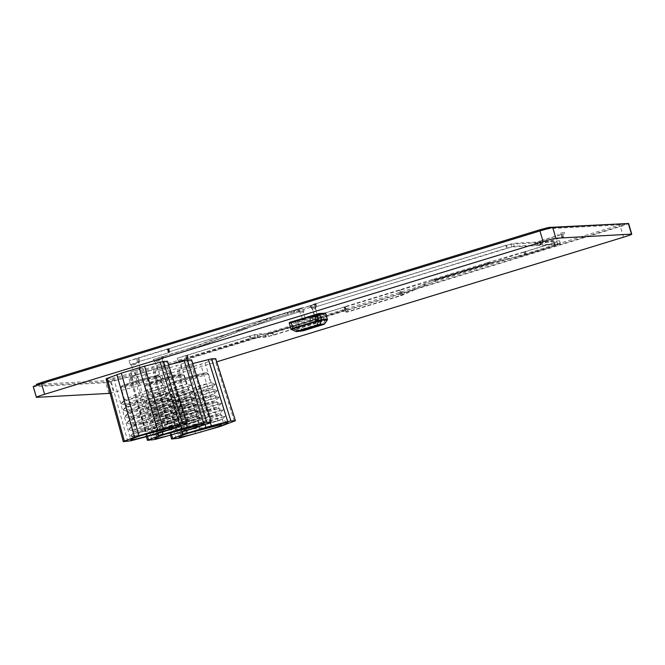 <?xml version="1.0" encoding="UTF-8"?>
<svg xmlns="http://www.w3.org/2000/svg" width="665" height="665" viewBox="0 0 665 665"><rect width="100%" height="100%" fill="white"/><g stroke="black" fill="none" stroke-linecap="round" stroke-linejoin="round"><path stroke-width="0.5" stroke-dasharray="3.33 2.49" d="M169.55 351.619L300.297 311.577L169.55 351.619L169.018 348.701L169.55 352.45L168.868 348.793L169.276 352.541L137.48 361.984L169.276 352.541M168.594 351.752L167.829 348.851L168.636 352.492M168.212 352.6L167.397 348.959L167.829 348.851M167.946 348.842L168.37 348.734L169.018 351.644M33.25 386.639A11.114 0.565 163.6 0 0 33.524 386.681L105.702 382.766A11.114 0.565 163.6 0 0 110.457 381.743L128.553 377.055A11.114 0.565 163.6 0 0 136.599 374.769L620.37 226.549A11.114 0.565 163.6 0 0 628.616 223.54M294.637 312.159L294.204 310.746L287.737 312.608L288.178 314.013L268.934 319.973L194.488 348.46L162.609 358.327L192.85 348.809L266.682 320.563L311.968 306.873L288.178 314.013M294.204 310.746L310.488 305.759L310.921 307.163M311.968 306.873L311.511 305.468L310.488 305.759M311.511 305.468L315.21 304.262L310.696 305.509L311.203 306.914M310.339 307.197L309.84 305.792L310.696 305.509M309.84 305.792L293.656 310.755L294.055 312.184M287.588 314.046L287.189 312.617L293.656 310.755M287.189 312.617L270.148 317.837L270.647 319.233M266.682 320.563L266.183 319.158L270.148 317.837M266.183 319.158L192.351 347.413L192.85 348.809M190.647 349.549L190.148 348.144L192.351 347.413M190.148 348.144L162.701 356.556L163.075 357.994M161.678 358.377L161.312 356.939L162.701 356.556M161.312 356.939L153.266 359.474L162.302 356.881L162.609 358.327M163.665 357.961L163.341 356.523L162.302 356.881M163.341 356.523L191.944 347.762L192.276 349.192M194.488 348.46L194.147 347.022L191.944 347.762M194.147 347.022L268.594 318.535L268.934 319.973M271.137 319.233L270.796 317.795L268.594 318.535M270.796 317.795L287.737 312.608M167.397 348.959L137.68 358.069L138.653 361.652M137.48 361.984L136.533 358.393L137.68 358.069M136.533 358.393L128.952 360.837L137.954 358.319L138.777 361.918M139.717 361.602L138.885 358.003L137.954 358.319M138.885 358.003L168.611 348.892M169.018 348.701L298.319 309.084L299.2 311.893M300.297 311.577L299.383 308.776L298.319 309.084M299.383 308.776L303.34 307.496L298.552 308.826L299.566 311.619M298.668 311.918L297.679 309.117L298.552 308.826M297.679 309.117L168.37 348.734M344.794 309.957L313.007 319.981L323.897 319.449L318.959 321.245L273.706 335.11L266.058 337.089L255.435 337.67L251.187 338.768L186.291 358.477L250.181 338.942L257.829 336.964L268.452 336.39L318.909 321.129L321.552 320.114L310.763 320.671L344.794 309.957L343.664 307.188L344.212 306.989L345.343 309.74M343.664 307.188L314.562 316.108L315.692 318.868M310.929 320.696L309.632 317.912L314.562 316.108M309.799 317.928L320.422 317.355L321.552 320.114M318.909 321.129L317.77 318.369L320.422 317.355M317.77 318.369L272.051 332.375L272.7 335.285M268.452 336.39L267.804 333.473L272.051 332.375M267.804 333.473L257.18 334.054L257.829 336.964M250.181 338.942L249.533 336.033L257.18 334.054M249.533 336.033L186.965 355.201L187.705 358.086M186.291 358.477L185.568 355.584L186.965 355.201M185.568 355.584L177.264 358.202L186.557 355.534L187.181 358.427M188.237 358.053L187.605 355.168L186.557 355.534M187.605 355.168L250.165 336L251.187 338.768M255.435 337.67L254.412 334.902L250.165 336M254.412 334.902L265.036 334.329L266.058 337.089M273.706 335.11L272.683 332.342L265.036 334.329M272.683 332.342L318.427 318.327L318.959 321.245M323.73 319.424L323.356 316.532L318.427 318.327M323.19 316.507L312.567 317.08L313.107 319.998M315.75 318.984L315.21 316.075L312.567 317.08M315.21 316.075L344.304 307.155L345.326 309.923M346.174 309.707L345.152 306.939L344.304 307.155M345.152 306.939L347.23 312.118L346.157 312.176L344.029 306.997L344.561 306.798L346.689 311.976L400.92 295.351L432.491 280.231L437.279 279.965L402.325 295.277L347.23 312.118M348.086 311.902L346.166 306.706L345.318 306.931M346.166 306.706L400.521 290.056L402.026 295.368M402.707 295.11L401.211 289.849L400.521 290.056M401.211 289.849L436.739 279.358L436.947 280.115M492.657 262.999L487.877 263.257L525.782 254.637L492.657 262.999L437.628 279.865L437.429 279.15L436.739 279.358M437.429 279.15L492.025 262.426L492.216 263.141M493.064 262.899L492.873 262.16L492.025 262.426M492.873 262.16L524.594 251.927L525.333 254.745M314.986 306.897L314.229 304.021L312.284 304.578L315.06 303.98L315.717 306.856L506.539 248.228L514.195 246.25L536.073 245.061L563.479 236.948L538.118 244.936L560.254 243.789L526.181 254.512L525.433 251.661L524.594 251.927M525.433 251.661L554.785 242.667L555.325 245.585M560.088 243.764L559.714 240.871L554.785 242.667M559.548 240.846L537.669 242.035L538.209 244.944M540.853 243.939L540.312 241.021L537.669 242.035M540.312 241.021L561.792 234.437L562.573 237.28M562.041 237.314L561.144 234.471L562.889 234.038L561.792 234.437M561.144 234.471L539.672 241.054L540.321 243.964M536.073 245.061L535.425 242.151L539.672 241.054M535.425 242.151L513.538 243.34L514.195 246.25M506.539 248.228L505.89 245.319L513.538 243.34M505.89 245.319L315.301 303.714L316.091 306.582M314.229 304.021L315.301 303.714M525.234 254.67L558.001 244.471L511.792 246.956L316.623 306.557L315.942 303.681L315.06 303.98M315.942 303.681L506.522 245.294L507.545 248.062M511.792 246.956L510.778 244.188L506.522 245.294M510.778 244.188L556.78 241.694L557.91 244.454M555.267 245.468L554.136 242.708L556.78 241.694M554.136 242.708L524.793 251.694L525.649 254.545M524.751 254.778L523.895 251.96L524.793 251.694M523.895 251.96L488.093 262.417L488.318 263.157M432.491 280.231L487.42 263.398L487.204 262.683L488.093 262.417M487.204 262.683L432.599 279.416L432.832 280.123M432.183 280.372L431.942 279.624L432.599 279.416M431.942 279.624L399.574 289.94L401.278 295.185M400.629 295.443L398.909 290.14L399.574 289.94M398.909 290.14L344.561 306.798M344.029 306.997L345.326 309.749M344.013 307.006L346.141 312.184L346.689 311.976M487.42 263.398L487.877 263.257M463.513 271.561L462.782 271.744L463.513 271.561M436.888 279.724L436.157 279.907L436.888 279.724M438.451 279.242L437.72 279.425L438.451 279.242M440.014 278.76L439.291 278.943L440.014 278.76M441.585 278.278L440.853 278.46L441.585 278.278M443.148 277.804L442.416 277.987L443.148 277.804M444.719 277.322L443.987 277.505L444.719 277.322M446.281 276.84L445.55 277.022L446.281 276.84M447.853 276.366L447.121 276.54L447.853 276.366M449.415 275.884L448.684 276.066L449.415 275.884M450.978 275.401L450.255 275.584L450.978 275.401M452.549 274.919L451.818 275.102L452.549 274.919M454.112 274.446L453.389 274.628L454.112 274.446M455.683 273.963L454.951 274.146L455.683 273.963M457.246 273.481L456.514 273.664L457.246 273.481M458.817 272.999L458.085 273.182L458.817 272.999M460.38 272.525L459.648 272.708L460.38 272.525M461.942 272.043L461.219 272.226L461.917 272.01M465.076 271.079L464.353 271.262L465.076 271.079M466.647 270.605L465.916 270.788L466.647 270.605M468.21 270.123L467.478 270.306L468.21 270.123M469.781 269.641L469.049 269.824L469.781 269.641M471.344 269.167L470.612 269.342L471.344 269.167M472.906 268.685L472.183 268.868L472.906 268.685M474.477 268.203L473.746 268.386L474.477 268.203M476.04 267.721L475.317 267.904L476.04 267.721M477.611 267.247L476.88 267.43L477.611 267.247M479.174 266.765L478.443 266.948L479.174 266.765M480.745 266.283L480.014 266.466L480.745 266.283M482.308 265.8L481.576 265.983L482.308 265.8M483.871 265.327L483.147 265.51L483.871 265.327M485.442 264.845L484.71 265.027L485.442 264.845M487.004 264.362L486.281 264.545L487.004 264.362M488.576 263.88L487.844 264.063L488.576 263.88M490.138 263.406L489.407 263.589L490.138 263.406M402.325 295.277L400.92 295.351M313.281 307.77L316.116 307.055L313.281 307.77M316.623 306.557L315.717 306.856M313.789 306.731L310.954 307.438L313.789 306.731M301.17 311.478L303.996 310.771L301.17 311.478M135.884 363.281L130.44 364.636L134.812 363.107L139.326 362.026L135.884 363.281M159.384 359.84L153.939 361.203L158.312 359.665L162.825 358.585L159.384 359.84M183.931 359.948L178.486 361.311L182.858 359.773L187.364 358.701L183.931 359.948M183.989 360.846L179.633 361.935L183.989 360.846M313.847 307.629L312.109 308.07L313.847 307.629M301.627 312.351L303.373 311.918L301.627 312.351M313.747 308.643L315.484 308.203L313.747 308.643M135.951 364.179L131.587 365.268L135.951 364.179M159.442 360.738L155.086 361.827L159.442 360.738M464.336 271.27L464.203 270.539L465.267 270.223L464.203 270.539M489.914 262.692L489.265 262.858L489.914 262.692M488.351 263.174L487.694 263.34L488.351 263.174M486.788 263.656L486.132 263.822L486.788 263.656M485.217 264.138L484.561 264.296L485.217 264.138M483.655 264.612L482.998 264.778L483.655 264.612M482.083 265.094L481.435 265.26L482.083 265.094M480.521 265.576L479.864 265.734L480.521 265.576M478.95 266.058L478.301 266.216L478.95 266.058M477.387 266.532L476.73 266.698L477.387 266.532M475.824 267.014L475.167 267.18L475.824 267.014M474.253 267.496L473.596 267.654L474.253 267.496M472.69 267.978L472.034 268.136L472.69 267.978M471.119 268.452L470.471 268.618L471.119 268.452M469.557 268.934L468.9 269.101L469.557 268.934M467.985 269.416L467.337 269.574L467.985 269.416M466.423 269.89L465.766 270.057L466.423 269.89M461.726 271.337L461.069 271.495L461.726 271.337M460.155 271.81L459.507 271.977L460.155 271.81M458.592 272.293L457.936 272.459L458.592 272.293M457.021 272.775L456.373 272.933L457.021 272.775M455.459 273.257L454.802 273.415L455.459 273.257M453.887 273.731L453.239 273.897L453.887 273.731M452.325 274.213L451.668 274.379L452.325 274.213M450.762 274.695L450.105 274.853L450.762 274.695M449.191 275.177L448.543 275.335L449.191 275.177M447.628 275.651L446.971 275.817L447.628 275.651M446.057 276.133L445.409 276.299L446.057 276.133M444.494 276.615L443.838 276.773L444.494 276.615M442.923 277.089L442.275 277.255L442.923 277.089M441.361 277.571L440.704 277.737L441.361 277.571M439.798 278.053L439.141 278.219L439.798 278.053M438.227 278.535L437.578 278.693L438.227 278.535M436.664 279.009L436.007 279.175L436.664 279.009M463.289 270.854L462.632 271.021L463.289 270.854M316.324 315.168L314.578 315.609L316.324 315.168M161.794 368.718L157.439 369.815L161.794 368.718M137.672 370.031L133.316 371.12L137.672 370.031M304.204 318.884L302.459 319.316L304.204 318.884M316.199 315.617L314.454 316.05L316.199 315.617M185.917 367.413L181.562 368.501L185.917 367.413M110.024 393.231A11.114 0.565 163.6 0 0 113.582 392.392L131.687 387.703A11.114 0.565 163.6 0 0 139.733 385.417L216.881 361.777M560.379 233.257L564.302 232.276L560.379 233.257M560.745 234.496L564.668 233.515L560.745 234.496M36.434 384.353L108.802 380.463L130.066 375.093L624.701 223.349M42.302 383.589L36.991 385.625L109.168 381.71L130.431 376.34L625.067 224.587L549.29 228.66L540.753 230.871L42.244 383.406M318.294 315.152L319.2 314.844L318.294 315.152L318.286 315.867L319.408 315.551L318.502 315.858M318.801 314.994L319.009 315.7M319.2 314.844L319.408 315.551M318.834 314.844L317.263 315.326L319.682 314.695L319 314.861L319.566 315.393L317.471 316.033L319.89 315.41L319.208 315.576L319.35 314.686L318.834 314.844L319.042 315.551M318.577 315.01L318.784 315.717M318.078 315.16L318.286 315.867M319.35 314.686L319.557 315.393L319.35 314.686M319.441 314.745L319.649 315.451M319.682 314.695L319.89 315.41M318.876 314.994L319.084 315.7M317.903 315.293L318.111 316M317.263 315.326L317.471 316.033M317.737 315.177L317.953 315.892M317.986 315.168L318.194 315.875M318.527 315.002L318.735 315.709M313.431 315.775L312.093 316.183L313.431 315.775L313.656 316.532L312.301 316.897L313.639 316.482M313.09 315.842L313.298 316.548L311.819 317.039L314.171 316.374L313.298 316.523L313.09 315.809L312.45 316L312.658 316.706M312.542 315.991L312.75 316.698M312.109 316.141L312.301 316.897L312.109 316.141M312.126 316.183L312.342 316.889M312.467 316.116L312.675 316.831M313.016 315.966L313.223 316.673M313.448 315.817L313.656 316.532L313.448 315.817M312.45 316L313.947 315.626L314.121 316.341M313.672 315.784L313.88 316.49M313.107 315.958L313.315 316.673M312.467 316.149L312.675 316.856M311.952 316.274L312.159 316.989M311.644 316.332L311.852 317.039M311.611 316.332L311.819 317.039L311.611 316.332M311.885 316.174L312.093 316.889M313.905 315.626L313.813 316.39M313.606 315.684L313.09 315.809M316.274 314.986L314.254 315.501L316.274 314.986L316.482 315.7L316.964 315.551L314.462 316.207L316.482 315.7M315.85 315.01L316.058 315.725M315.152 315.193L315.36 315.9M314.778 315.318L314.944 316.066L314.778 315.318M315.16 315.326L315.368 316.041M314.686 315.476L314.894 316.183M314.254 315.501L314.462 316.207L314.254 315.501M315.069 315.193L315.276 315.908M315.875 314.961L316.083 315.667M316.324 314.869L316.532 315.576M316.756 314.844L316.964 315.551M305.193 318.385L302.351 319.092L305.193 318.385L305.401 319.092L302.558 319.799L305.401 319.092M304.711 318.527L304.919 319.242M304.254 318.552L304.462 319.267M303.473 318.909L303.681 319.616M302.991 319.059L303.207 319.765M302.351 319.092L302.558 319.799M302.833 318.942L303.041 319.649M303.29 318.917L303.498 319.624M304.063 318.568L304.279 319.275M304.545 318.419L304.753 319.125M302.4 319.233L301.278 319.416L302.4 319.233L302.608 319.948L301.486 320.131L302.608 319.948M301.927 319.383L302.134 320.089M301.278 319.416L301.486 320.131M301.76 319.275L301.968 319.981M319.267 314.071L316.981 314.753L319.267 314.071L319.474 314.778L317.188 315.459L319.474 314.778M317.072 314.745L317.28 315.451M316.981 314.753L317.188 315.459M317.837 314.487L318.045 315.202M317.28 314.52L317.488 315.227M317.762 314.37L317.97 315.085M318.311 314.346L318.518 315.052M319.175 314.079L319.383 314.786M317.313 315.476L316.191 315.651L317.313 315.476L317.521 316.183L316.399 316.365L317.521 316.183M316.831 315.617L317.039 316.332M316.191 315.651L316.399 316.365M316.665 315.509L316.881 316.216M315.085 316.116L314.42 316.257L315.227 316.008L315.301 316.831L314.628 316.964L315.301 316.831M315.227 316.008L315.434 316.723M314.42 316.257L314.628 316.964M315.343 315.917L313.323 316.532L315.85 315.759L315.476 316.681L313.531 317.247L315.551 316.623M315.85 315.759L316.058 316.465M315.443 316.041L315.651 316.756M315.01 316.174L315.218 316.889M313.323 316.532L313.531 317.247M313.822 316.382L314.03 317.089M314.196 316.299L314.404 317.014M315.268 315.975L315.476 316.681M302.675 319.275L305.127 318.535L302.642 319.267L302.849 319.981L305.335 319.242L302.883 319.981M314.661 316.008L317.122 315.268L314.661 316.008M314.786 315.559L317.247 314.828L314.786 315.559M314.994 316.274L317.454 315.534L314.994 316.274M314.878 316.715L317.33 315.975L314.878 316.715M303.44 329.283L318.768 324.753L316.108 324.886L302.725 328.884L301.353 329.383L303.531 329.582M290.929 328.951L299.923 327.845L327.396 319.283M300.888 331.386A0.74 0.723 86.9 0 1 300.505 331.295L324.445 323.963M296.025 331.544L300.505 331.295L297.23 329.059L291.337 329.383A0.74 0.723 -90.2 0 1 290.987 328.942L289.35 323.381A0.74 0.723 -93.1 0 1 289.832 322.459L297.912 321.586L324.861 313.223L318.909 313.548M327.338 319.848L297.23 329.059A0.74 0.723 -93.1 0 1 296.881 328.618M203.814 423.929L197.954 420.762L200.98 417.595L196.009 416.39L195.543 414.819L199.076 411.12L194.105 409.914L193.64 408.343L197.173 404.653L192.202 403.447L191.736 401.876L195.261 398.177L190.298 396.972L172.9 402.682L152.809 411.12L153.158 411.884L192.202 403.447L174.795 409.158L154.712 417.595L155.061 418.351L194.105 409.914L176.682 415.633L156.616 424.062L156.965 424.827L196.009 416.39L158.519 430.529L158.869 431.294L163.216 431.028A20.141 1.031 163.6 0 0 189.808 423.364C179.267 426.199 161.121 430.421 158.411 429.723L157.846 429.432L163.05 426.265L195.543 414.819L178.129 419.374L156.508 423.256L155.942 422.957L161.154 419.79L193.64 408.352L176.217 412.907L154.039 416.49L159.251 413.314L191.736 401.876L174.297 406.44L152.135 410.014L157.339 406.847L189.833 395.409L172.385 399.973L150.232 403.547L155.452 400.372L187.929 388.934L172.559 392.982L172.8 390.48L191.453 385.235L163.083 394.295L148.644 399.998L145.469 401.876L145.926 402.658L156.666 401.203L193.357 391.702L164.987 400.762L150.548 406.465L147.372 408.352L147.838 409.133L158.569 407.67L195.261 398.177L166.89 407.238L152.451 412.94L149.284 414.819L149.741 415.6L160.473 414.145L197.164 404.644L168.802 413.705L154.363 419.407L151.188 421.294L151.645 422.076L162.385 420.613L199.076 411.12L170.706 420.18L156.267 425.883L153.091 427.761L153.549 428.543L164.288 427.088L200.98 417.587L172.609 426.647L158.17 432.35L154.995 434.228L155.452 435.018L169.409 432.873M172.8 390.48L171.121 388.086L186.483 384.029L169.093 389.732L149.002 398.177L149.351 398.942L188.386 390.505L171.005 396.207L150.905 404.644L151.254 405.409L190.29 396.972L189.833 395.401M171.121 388.086L172.559 392.982M168.769 364.836L140.988 373.339L130.215 377.587L134.554 377.388L158.686 371.145L180.996 364.187L191.769 359.948M157.68 381.444L170.772 377.512L157.68 381.444M155.078 370.58L167.065 366.98L155.078 370.58M163.216 431.028L185.892 427.969M164.978 434.32L156.682 435.043L154.879 438.335M157.123 435.417C154.845 435.284 158.985 433.289 169.558 429.449C180.631 425.184 212.401 416.456 189.808 423.364L197.954 420.762M148.677 391.793L146.998 389.391L162.36 385.343L144.97 391.045L124.879 399.482L125.228 400.247L164.263 391.81L146.874 397.512L126.782 405.958L127.131 406.722L166.167 398.285L148.769 403.988L128.47 412.899L168.07 404.752L150.672 410.463L130.373 419.366L169.974 411.228L152.559 416.938L132.277 425.841L171.886 417.695L134.397 431.843L134.746 432.607L139.093 432.333A20.141 1.031 163.6 0 0 165.685 424.669C155.144 427.504 136.998 431.735 134.288 431.036L133.723 430.737L138.927 427.57L171.42 416.132L154.006 420.687L132.377 424.561L131.82 424.27L137.023 421.095L169.517 409.657L152.094 414.212L129.916 417.795L135.128 414.628L167.613 403.19L150.174 407.745L128.004 411.327L133.216 408.152L165.71 396.714L148.253 401.278L126.101 404.852L131.321 401.677L163.806 390.247L148.436 394.295L148.677 391.793L167.331 386.54L138.96 395.6L124.521 401.303L121.346 403.19L121.803 403.971L132.543 402.516L169.234 393.015L140.864 402.076L126.425 407.778L123.249 409.657L123.707 410.438L134.446 408.983L171.138 399.482L142.767 408.543L128.328 414.245L125.153 416.132L125.61 416.913L136.35 415.45L173.041 405.958L144.671 415.018L130.232 420.721L127.057 422.599L127.522 423.381L138.254 421.926L174.945 412.425L146.574 421.485L132.136 427.188L128.968 429.075L129.426 429.856L140.157 428.393L176.857 418.9L148.486 427.961L134.047 433.663L130.872 435.542L131.329 436.323L145.286 434.179M146.998 389.391L148.436 394.295M106.092 378.892L113.607 378.011L134.563 372.45L156.865 365.501L167.638 361.253M133.557 382.757L146.649 378.826L133.557 382.757M130.955 371.885L142.942 368.285L130.955 371.885M139.093 432.333L161.761 429.274M140.847 435.625L132.992 436.73L132.559 436.348L130.756 439.64M132.992 436.73C130.714 436.589 134.862 434.602 145.427 430.754C156.508 426.498 188.27 417.761 165.685 424.669L173.823 422.076L179.683 425.243M196.931 389.175L195.244 386.772L210.606 382.724L193.224 388.426L173.124 396.864L173.474 397.628L212.517 389.191L195.128 394.894L175.028 403.339L175.377 404.104L214.421 395.667L197.023 401.369L176.724 410.28L216.325 402.134L198.918 407.844L178.627 416.747L218.228 408.609L200.813 414.32L180.531 423.223L220.132 415.076L182.651 429.224L183 429.989L187.347 429.715A20.141 1.031 163.6 0 0 213.931 422.051C203.39 424.885 185.252 429.116 182.534 428.418L181.969 428.119L187.173 424.952L219.674 413.514L202.251 418.069L180.631 421.943L180.065 421.652L185.277 418.476L217.763 407.038L200.34 411.593L178.162 415.176L183.374 412.009L215.859 400.571L198.428 405.126L176.258 408.709L181.47 405.534L213.955 394.096L196.508 398.659L174.355 402.234L179.575 399.058L212.052 387.629L196.69 391.677L196.931 389.175L215.576 383.921L187.206 392.982L172.767 398.684L169.6 400.571L170.057 401.352L180.789 399.889L217.488 390.397L189.118 399.457L174.679 405.16L171.504 407.038L171.961 407.82L182.7 406.365L219.392 396.864L191.021 405.924L176.582 411.627L173.407 413.514L173.864 414.295L184.604 412.832L221.295 403.339L192.925 412.4L178.486 418.102L175.311 419.981L175.768 420.762L186.508 419.307L223.199 409.806L194.828 418.867L180.39 424.569L177.214 426.448L177.671 427.238L188.411 425.775L225.103 416.282L196.732 425.342L182.293 431.045L179.118 432.923L179.575 433.705L193.54 431.56M195.244 386.772L196.69 391.677M192.892 363.522L165.119 372.034L154.338 376.274L158.677 376.082L182.809 369.831L205.119 362.882L215.892 358.635M181.803 380.139L194.903 376.207L181.803 380.139M179.201 369.266L191.188 365.667L179.201 369.266M187.347 429.715L210.015 426.656M189.101 433.006L181.246 434.112L180.805 433.73L179.01 437.021M181.246 434.112C178.968 433.971 183.116 431.984 193.681 428.135C204.754 423.879 236.524 415.143 213.931 422.051L222.077 419.457L227.937 422.624M168.752 348.801L169.284 351.719L168.744 348.793M290.048 311.943L290.48 313.348M291.345 311.42L291.744 312.849M136.599 374.769L139.733 385.417M623.504 237.197L620.37 226.549M108.836 393.414L105.702 382.766M36.658 397.329L33.524 386.681M131.687 387.703L128.553 377.055M110.457 381.743L113.582 392.392M36.625 384.378L36.991 385.625M108.802 380.463L109.168 381.71M111.969 379.781L112.335 381.02M130.066 375.093L130.431 376.34M135.427 373.572L135.793 374.811M624.626 223.698L624.884 224.554M619.198 225.352L619.564 226.59M319.158 325.534L318.128 325.601M316.598 325.684L318.884 325.276L318.726 324.744M314.163 326.324L316.266 325.418L316.108 324.886M302.916 329.774L314.138 325.966L313.98 325.434M301.312 330.389L302.883 329.416L302.725 328.884M302.617 329.865L301.553 329.923L301.395 329.391M325.775 313.78L323.897 314.437L323.531 313.73M295.784 322.134A0.74 0.723 -93.1 0 0 295.302 323.057L289.35 323.381M297.912 321.586L298.286 322.284L295.302 323.057L296.939 328.618A0.74 0.723 -96.1 0 0 297.288 329.059M325.642 320.497L323.897 314.437L298.286 322.284L300.015 328.352M325.31 320.065L322.525 324.894M303.481 330.721L300.148 327.779M296.432 331.627A0.74 0.723 86.9 0 1 296.075 331.536L291.386 329.375A0.74 0.723 -93.1 0 1 291.037 328.934M145.627 386.307A20.141 1.031 -16.4 0 1 145.128 386.224A20.141 1.031 -16.4 0 1 162.11 380.156A20.141 1.031 -16.4 0 1 183.282 374.769A20.141 1.031 -16.4 0 1 183.781 374.852A20.141 1.031 -16.4 0 1 166.799 380.912A20.141 1.031 -16.4 0 1 145.627 386.307M151.961 440.139L134.554 377.388M137.73 376.706L155.144 439.449M171.47 435.226L153.291 372.674M158.686 371.145L176.865 433.696M195.61 427.952L176.549 365.667M180.996 364.187L200.057 426.473M210.223 422.574L190.689 360.48M147.588 436.473L131.296 377.055M130.398 377.612L147.613 440.371M162.443 432.026L145.436 371.86M140.988 373.339L157.962 433.397M186.258 423.821L168.694 364.852M163.299 366.39L181.013 425.833M181.927 374.021A19.027 0.973 163.6 0 0 151.67 382.383A19.027 0.973 163.6 0 0 158.827 382.001A19.027 0.973 163.6 0 0 181.927 374.021M121.504 387.612A20.141 1.031 -16.4 0 1 121.005 387.537A20.141 1.031 -16.4 0 1 137.988 381.469A20.141 1.031 -16.4 0 1 159.159 376.082A20.141 1.031 -16.4 0 1 159.658 376.157A20.141 1.031 -16.4 0 1 142.676 382.225A20.141 1.031 -16.4 0 1 121.504 387.612M127.838 441.452L110.423 378.701M113.607 378.011L131.022 440.762M147.347 436.531L129.168 373.988M134.563 372.45L152.742 435.001M171.479 429.257L152.418 366.98M156.865 365.501L175.926 427.778M186.1 423.888L166.558 361.785M106.275 378.925L123.482 441.685M157.796 375.326A19.027 0.973 163.6 0 0 127.547 383.697A19.027 0.973 163.6 0 0 134.704 383.306A19.027 0.973 163.6 0 0 157.796 375.326M169.758 384.993A20.141 1.031 -16.4 0 1 169.259 384.919A20.141 1.031 -16.4 0 1 186.233 378.851A20.141 1.031 -16.4 0 1 207.405 373.464A20.141 1.031 -16.4 0 1 207.904 373.539A20.141 1.031 -16.4 0 1 190.93 379.607A20.141 1.031 -16.4 0 1 169.758 384.993M176.092 438.834L158.677 376.082M161.861 375.393L179.267 438.144M195.601 433.913L177.422 371.369M182.809 369.831L200.996 432.383M219.733 426.639L200.672 364.362M205.119 362.882L224.18 425.159M234.354 421.269L214.812 359.166M171.711 435.159L155.419 375.742M154.529 376.307L171.736 439.066M186.566 430.721L169.567 370.555M165.119 372.034L182.094 432.092M210.389 422.516L192.817 363.547M187.422 365.077L205.136 424.528M206.05 372.708A19.027 0.973 163.6 0 0 175.801 381.078A19.027 0.973 163.6 0 0 182.95 380.688A19.027 0.973 163.6 0 0 206.05 372.708M559.714 240.871L560.254 243.789M309.632 317.912L310.763 320.671M323.356 316.532L323.897 319.449M537.578 242.018L538.118 244.936M556.871 241.711L558.001 244.471M312.475 317.072L313.007 319.981M320.513 317.371L321.644 320.131M315.484 308.211L316.041 306.698M314.578 315.609L312.65 309.042L311.503 308.419L310.281 305.31M315.576 306.083L315.21 304.262M314.454 316.05L312.109 308.07L310.821 307.097M305.301 318.485L303.373 311.918L303.996 310.779L303.34 307.496M302.459 319.316L300.53 312.758L299.242 311.785M130.44 364.636L128.952 360.837M155.095 361.835L153.947 361.211L153.266 359.474M178.486 361.311L177.264 358.202M188.669 366.407L186.74 359.848L187.364 358.709M181.562 368.501L179.633 361.935L178.494 361.319M317.296 315.218L314.952 307.23L315.576 306.091M140.423 369.025L138.694 363.173L139.317 362.034M131.595 365.276L130.448 364.653M162.194 359.748L162.817 358.601M563.479 236.948L562.889 234.038M489.265 262.858L489.407 263.589M490.329 262.542L490.604 263.24M487.694 263.34L487.844 264.063M488.767 263.024L489.033 263.714M487.196 263.506L487.47 264.196M484.561 264.296L484.71 265.027M485.633 263.988L485.899 264.678M482.998 264.778L483.147 265.51M484.062 264.462L484.336 265.152M481.435 265.26L481.576 265.983M482.499 264.944L482.765 265.634M479.864 265.734L480.014 266.466M480.928 265.426L481.202 266.116M478.301 266.216L478.443 266.948M479.365 265.9L479.64 266.599M476.73 266.698L476.88 267.43M477.803 266.382L478.069 267.072M475.167 267.18L475.317 267.904M476.231 266.865L476.506 267.554M473.596 267.654L473.746 268.386M474.669 267.347L474.935 268.037M472.034 268.136L472.183 268.868M473.098 267.82L473.372 268.519M470.471 268.618L470.612 269.342M471.535 268.303L471.801 268.993M468.9 269.101L469.049 269.824M469.964 268.785L470.238 269.475M467.337 269.574L467.478 270.306M468.401 269.267L468.675 269.957M465.766 270.057L465.916 270.788M466.838 269.741L467.104 270.439M465.267 270.223L465.542 270.913M461.069 271.495L461.219 272.226M462.133 271.187L462.408 271.877M460.571 271.661L460.837 272.351M457.936 272.459L458.085 273.182M456.373 272.933L456.514 273.664M457.437 272.625L457.711 273.315M454.802 273.415L454.951 274.146M455.874 273.099L456.14 273.797M453.239 273.897L453.389 274.628M454.303 273.581L454.577 274.271M451.668 274.379L451.818 275.102M452.74 274.063L453.006 274.753M450.105 274.853L450.255 275.584M451.169 274.545L451.444 275.235M448.543 275.335L448.684 276.066M449.607 275.019L449.873 275.717M446.971 275.817L447.121 276.54M448.035 275.501L448.31 276.191M445.409 276.299L445.55 277.022M446.473 275.983L446.747 276.673M443.838 276.773L443.987 277.505M444.91 276.465L445.176 277.155M442.275 277.255L442.416 277.987M443.339 276.939L443.613 277.637M440.704 277.737L440.853 278.46M441.776 277.421L442.042 278.111M439.141 278.219L439.291 278.943M440.205 277.904L440.479 278.593M437.578 278.693L437.72 279.425M438.642 278.386L438.908 279.076M436.007 279.175L436.157 279.907M437.071 278.859L437.346 279.549M462.632 271.021L462.782 271.744M463.705 270.705L463.971 271.395M315.484 308.203L317.421 314.769M155.086 361.827L157.439 369.815M162.194 359.732L164.546 367.72M131.587 365.268L133.316 371.12M564.668 233.515L564.302 232.276M558.268 235.402L557.902 234.155M624.801 223.689L625.067 224.587M312.251 316.889L312.043 316.183M313.722 316.49L313.514 315.775M314.204 316.341L313.996 315.634M311.769 317.039L311.561 316.324M314.919 316.058L314.703 315.351M314.429 316.207L314.221 315.493M314.753 315.559L314.961 316.266M317.247 314.828L317.454 315.534M314.636 316L314.844 316.706M317.122 315.268L317.33 315.975M305.127 318.535L305.335 319.242M319.25 325.542L318.768 324.753M301.353 329.383L301.378 330.306M157.846 429.424L158.312 430.995M155.942 422.957L156.4 424.528M154.039 416.481L154.496 418.052M193.357 391.702L188.386 390.505L187.929 388.934L191.453 385.235L186.483 384.029L183.781 374.852L182.177 373.971L163.607 378.609L145.843 384.719L145.128 386.224L148.785 398.643M150.224 403.539L150.689 405.11M146.45 436.772L130.215 377.579M154.92 370.555L157.505 381.419M167.065 366.98L170.772 377.512M152.135 410.014L152.593 411.585M145.668 402.616L150.639 403.813M193.357 391.71L189.833 395.409M147.572 409.083L152.543 410.28M149.484 415.559L154.446 416.756M151.387 422.026L156.35 423.223M153.291 428.501L158.253 429.698M155.194 434.968L156.932 435.392M145.469 401.876L149.002 398.177M147.372 408.352L150.905 404.653M149.284 414.819L152.809 411.12M151.188 421.294L154.712 417.595M153.091 427.761L156.616 424.062M154.995 434.228L158.519 430.529M133.723 430.737L134.18 432.308M124.663 399.948L121.005 387.537L121.712 386.024L139.475 379.923L158.054 375.284L159.658 376.157L162.36 385.343L167.331 386.54L163.806 390.247L164.263 391.81L169.234 393.015L165.71 396.714L166.167 398.285L171.138 399.482L167.613 403.19L168.07 404.752L173.041 405.958L169.517 409.657L169.974 411.228L174.945 412.425L171.42 416.132L171.886 417.695L176.848 418.9L173.823 422.076M131.82 424.262L132.277 425.833M129.908 417.795L130.373 419.366M126.101 404.852L126.566 406.423M130.797 371.86L133.382 382.724M142.942 368.285L146.649 378.826M128.004 411.319L128.47 412.89M121.545 403.921L126.508 405.118M123.449 410.396L128.411 411.593M125.353 416.864L130.323 418.061M127.256 423.339L132.227 424.536M129.168 429.806L134.131 431.003M131.072 436.282L132.8 436.697M121.346 403.19L124.87 399.49M123.249 409.657L126.782 405.958M125.153 416.132L128.686 412.433M127.057 422.599L130.589 418.9M128.968 429.075L132.493 425.376M130.872 435.542L134.397 431.843M181.969 428.119L182.434 429.69M172.908 397.329L169.259 384.919L169.966 383.406L187.73 377.304L206.3 372.666L207.904 373.539L210.606 382.724L215.576 383.921L212.052 387.629L212.517 389.191L217.48 390.397L213.955 394.096L214.421 395.658L219.392 396.864L215.859 400.571L216.325 402.134L221.295 403.339L217.763 407.038L218.228 408.601L223.199 409.806L219.674 413.514L220.132 415.076L225.103 416.282L222.077 419.457M180.065 421.643L180.531 423.214M178.162 415.176L178.627 416.747M174.355 402.234L174.812 403.805M170.572 435.459L154.338 376.265M179.043 369.241L181.628 380.106M191.188 365.667L194.903 376.207M176.258 408.701L176.715 410.272M169.799 401.303L174.762 402.5M171.703 407.778L176.666 408.975M173.607 414.245L178.569 415.442M175.51 420.721L180.473 421.918M177.414 427.188L182.376 428.385M179.317 433.663L181.055 434.079M169.6 400.571L173.124 396.872M171.504 407.038L175.028 403.339M173.407 413.514L176.932 409.806M175.311 419.981L178.835 416.282M177.214 426.448L180.739 422.749M179.118 432.923L182.651 429.224"/><path stroke-width="1" d="M216.881 361.777L623.504 237.197A11.114 0.565 163.6 0 0 631.75 234.188L628.616 223.54A11.114 0.565 163.6 0 0 628.342 223.498L552.748 227.596A11.114 0.565 163.6 0 0 539.955 230.913L41.496 383.63A11.114 0.565 163.6 0 0 33.25 386.639L36.384 397.288A11.114 0.565 163.6 0 0 36.658 397.329L108.836 393.414A11.114 0.565 163.6 0 0 110.024 393.231M631.75 234.188A11.114 0.565 163.6 0 0 631.476 234.147L555.882 238.245A11.114 0.565 163.6 0 0 543.089 241.561L44.63 394.279A11.114 0.565 163.6 0 0 36.384 397.288M624.801 223.689L548.924 227.422L540.396 229.625L41.937 382.35L36.434 384.353L36.683 385.185M327.421 319.416L327.396 319.283A0.74 0.723 83.9 0 1 327.338 319.848L324.562 324.038M298.128 331.02L319.591 324.553L324.021 324.321L303.464 330.729L296.623 331.594L297.953 330.813L296.075 331.536M296.623 331.594A0.74 0.723 86.9 0 1 296.457 331.619L296.025 331.544M319.591 324.553A0.74 0.723 -93.1 0 0 320.023 324.196L297.953 330.813L293.265 328.66L321.386 320.173L327.338 319.848M303.464 330.729L324.562 324.046L320.023 324.196L321.444 320.173A0.74 0.723 86.9 0 0 321.503 319.607L318.46 320.38L318.66 320.879M289.35 323.381L290.929 328.951L291.337 329.424L293.265 328.66L293.074 328.161L290.987 328.942M211.304 422.034L191.578 359.915L211.304 422.042L195.61 427.952L155.144 439.449L147.422 440.346L148.503 439.814L147.588 436.473M157.962 433.397L158.677 435.924L163.125 434.436L162.443 432.026M181.013 425.833L181.861 428.701L187.256 427.163L186.258 423.821M184.255 360.829L203.59 422.94L206.765 422.25L187.43 360.139L168.769 364.836M185.892 427.969L197.297 425.766L164.978 434.32M155.502 438.509A25.536 1.305 163.6 0 0 182.958 431.485A25.536 1.305 163.6 0 0 203.814 423.929A25.536 1.305 163.6 0 0 178.993 429.939A25.536 1.305 163.6 0 0 154.879 438.335A25.536 1.305 163.6 0 0 155.502 438.509M169.409 432.873L197.297 425.766M191.578 359.915L187.43 360.139M211.121 422.017L206.765 422.25M203.59 422.94L187.256 427.163M181.861 428.701L163.125 434.436M158.677 435.924L148.503 439.814M187.181 423.347L167.455 361.228L187.181 423.356L175.926 427.778L152.742 435.001L131.022 440.762L123.299 441.651L124.38 441.119L107.173 378.36L106.092 378.892L123.299 441.643M116.865 374.653L134.554 437.229L139.002 435.75L121.313 373.173L107.173 378.36M139.168 367.695L157.738 430.006L163.133 428.476L144.563 366.166L121.313 373.173M160.124 362.134L179.459 424.245L182.642 423.563L163.307 361.452L144.563 366.166M161.761 429.274L173.174 427.071L140.847 435.625M131.379 439.814A25.536 1.305 163.6 0 0 158.835 432.799A25.536 1.305 163.6 0 0 179.683 425.243A25.536 1.305 163.6 0 0 154.87 431.252A25.536 1.305 163.6 0 0 130.756 439.64A25.536 1.305 163.6 0 0 131.379 439.814M145.286 434.179L173.174 427.071M167.455 361.228L163.307 361.452M186.998 423.322L182.642 423.563M179.459 424.245L163.133 428.476M157.738 430.006L139.002 435.75M134.554 437.229L124.38 441.119M235.427 420.729L215.709 358.61L235.427 420.737L219.733 426.639L179.267 438.144L171.553 439.033L172.634 438.501L171.711 435.159M182.094 432.092L182.8 434.611L187.247 433.131L186.566 430.721M205.136 424.528L205.992 427.387L211.379 425.858L210.389 422.516M208.378 359.516L227.713 421.627L230.896 420.945L211.561 358.834L192.892 363.522M210.015 426.656L221.42 424.453L189.101 433.006M179.625 437.196A25.536 1.305 163.6 0 0 207.089 430.18A25.536 1.305 163.6 0 0 227.937 422.624A25.536 1.305 163.6 0 0 203.124 428.634A25.536 1.305 163.6 0 0 179.01 437.021A25.536 1.305 163.6 0 0 179.625 437.196M193.54 431.56L221.42 424.453M215.709 358.61L211.561 358.834M235.244 420.704L230.896 420.945M227.713 421.627L211.379 425.858M205.992 427.387L187.247 433.131M182.8 434.611L172.634 438.501M555.882 238.245L552.748 227.596M631.476 234.147L628.342 223.498M44.63 394.279L41.496 383.63M543.089 241.561L539.955 230.913M41.937 382.35L42.244 383.406M540.396 229.625L540.703 230.68M548.924 227.422L549.19 228.319M291.154 321.951L291.212 322.666L289.283 323.365C289.001 322.666 289.624 322.201 291.154 321.951L319.075 313.523A0.74 0.723 86.9 0 0 318.909 313.548L289.832 322.459M318.128 325.601L317.737 326.133L319.158 325.534M319.333 325.526L316.598 325.684M316.715 325.667L318.926 325.285M314.154 326.332L302.907 329.774L301.312 330.389L303.356 330.272L303.597 329.815L302.617 329.865M303.356 330.272L304.304 330.073L303.531 329.582M304.304 330.073L307.405 328.859L304.304 329.35M307.321 329.291L308.934 328.834L307.28 328.435M308.934 328.834L317.737 326.133M317.504 325.634L308.751 328.477L308.618 328.028M316.764 314.104L316.823 314.819L319.807 314.046A0.74 0.723 86.9 0 0 319.075 313.523L325.027 313.198A0.74 0.723 86.9 0 1 325.759 313.722L325.775 313.78M321.386 320.173A0.74 0.723 -90.2 0 0 321.444 319.607L319.807 314.046L325.759 313.722L327.346 319.283A0.74 0.723 86.9 0 1 327.288 319.848L324.445 323.963A0.74 0.723 -93.1 0 1 324.021 324.321M293.032 328.734L291.212 322.666L316.823 314.819L318.46 320.38L317.18 325.185M303.473 330.729L296.457 331.627A0.74 0.723 86.9 0 1 296.457 331.627A0.74 0.723 86.9 0 1 296.432 331.627M318.236 320.447L293.074 328.161M327.346 319.283L321.503 319.607M301.511 329.915L314.163 326.324M325.027 313.198L325.825 313.73L327.346 320.023M291.337 329.424L295.967 331.552M147.422 440.338L146.45 436.772M171.545 439.025L170.572 435.459"/></g></svg>
